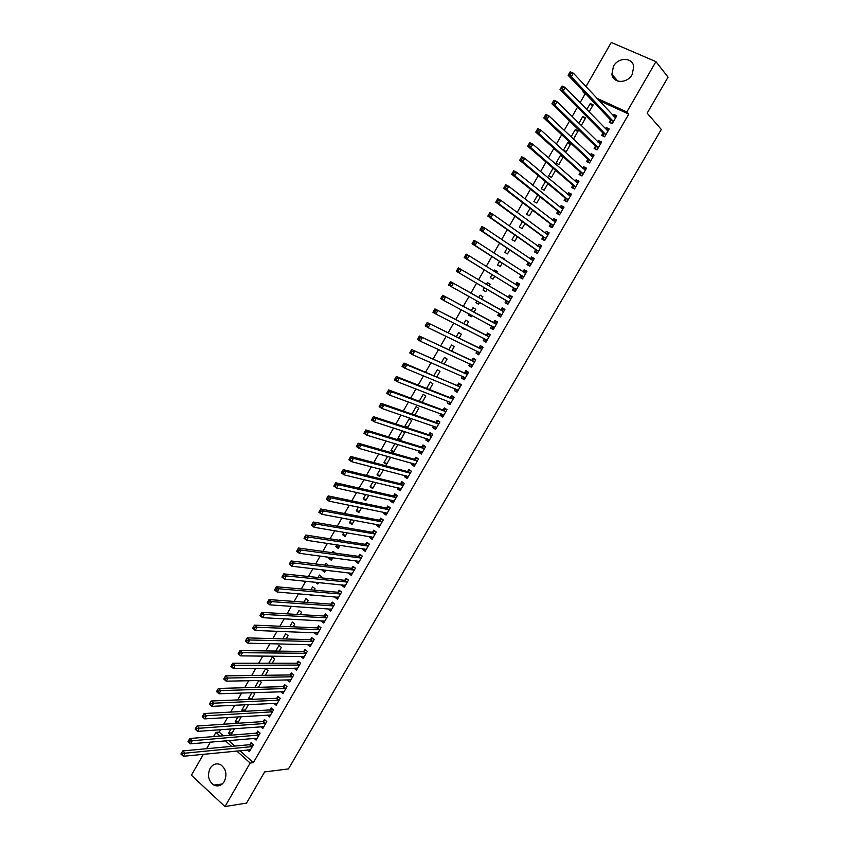 <?xml version="1.0" encoding="UTF-8"?>
<svg xmlns="http://www.w3.org/2000/svg" width="849" height="849" viewBox="0 0 849 849"><rect width="100%" height="100%" fill="white"/><g stroke="black" fill="none" stroke-linecap="round" stroke-linejoin="round"><path stroke-width="1.27" d="M632.155 74.532C627.273 83.807 613.074 83.563 611.885 74.309L613.456 66.307C618.295 57 632.717 57.201 633.768 66.721L632.155 74.532M224.327 781.451C221.525 785.686 218.044 786.906 213.895 785.102C208.387 780.995 207.124 775.413 210.085 768.345C212.95 764.015 216.516 762.827 220.761 764.8C226.078 768.971 227.277 774.521 224.327 781.451M586.691 94.823L585.025 94.069L580.069 102.708M577.469 107.239L572.13 116.557M569.583 120.993L564.203 130.364M561.709 134.715L556.307 144.139M553.866 148.395L548.443 157.872M546.045 162.042L540.59 171.572M538.245 175.647L532.758 185.231M530.466 189.21L524.947 198.846M522.708 202.741L517.158 212.43M514.972 216.24L509.389 225.972M507.256 229.697L501.653 239.482M499.562 243.122L493.927 252.96M491.889 256.504L486.222 266.395M484.238 269.844L478.549 279.788M476.607 283.163L470.898 293.117M468.977 296.481L463.31 306.362M461.336 309.8L455.733 319.574M453.727 323.076L448.176 332.755M446.139 336.321L440.642 345.893M438.562 349.523L433.128 359M431.016 362.693L425.636 372.064M423.481 375.831L418.164 385.106M415.968 388.927L410.714 398.096M408.486 401.991L403.286 411.065M401.015 415.023L395.867 423.991M393.565 428.013L388.481 436.885M386.136 440.981L381.105 449.747M378.728 453.897L373.751 462.578M371.331 466.791L366.418 475.366M363.966 479.643L359.106 488.122M356.612 492.462L351.804 500.846M349.289 505.251L344.535 513.539M341.977 517.996L337.276 526.189M334.686 530.721L330.038 538.818M327.417 543.402L322.822 551.404M320.158 556.053L315.626 563.959M312.931 568.671L308.442 576.482M305.714 581.247L301.289 588.973M298.519 593.801L294.147 601.432M291.345 606.313L287.026 613.859M284.192 618.794L279.915 626.244M277.05 631.253L272.837 638.607M269.929 643.669L265.769 650.928M262.829 656.054L258.722 663.228M255.751 668.396L251.686 675.486M248.683 680.718L244.671 687.722M241.647 693.007L237.688 699.916M234.621 705.264L230.705 712.078M227.606 717.49L223.754 724.218M220.623 729.673L219.212 732.125L215.975 732.369L220.082 736.051M585.025 94.069L582.955 91.883L583.305 91.267M585.969 86.619L611.28 42.45L655.937 61.648L626.827 111.972L596.868 98.261M655.937 61.648L668.057 77.163L647.15 113.182L661.307 129.43L288.458 768.918L264.633 771.932L246.528 803.112L224.974 806.55L191.407 775.243L203.41 754.283M206.615 748.701L210.382 742.122M213.555 736.582L215.975 732.369M578.912 123.254L582.764 116.546L585.672 117.905L581.268 125.578M602.907 133.282L601.676 135.405L604.637 136.806L609.189 128.931L606.218 127.541L605.496 128.804M563.428 150.209L566.304 151.61L570.761 143.852L567.885 142.462L563.428 150.209M587.816 159.421L586.595 161.522L589.535 162.955L594.056 155.123L591.116 153.701L590.31 155.112M555.522 170.362L553.07 168.24L548.645 175.945L551.489 177.377L555.575 170.267M572.81 185.411L571.6 187.512L574.497 188.977L578.997 181.187L576.089 179.733L575.197 181.272M537.714 194.983L533.936 201.553L536.759 203.017L540.229 196.979M557.878 211.274L556.679 213.354L559.555 214.85L564.033 207.103L561.147 205.617L560.17 207.305M522.39 221.663L519.312 227.033L522.093 228.519L524.958 223.542M543.031 236.988L541.832 239.068L544.676 240.585L549.133 232.881L546.278 231.363L545.217 233.199M507.15 248.195L504.752 252.376L507.511 253.893L509.771 249.956M510.896 245.764L511.83 246.39M528.258 262.574L527.059 264.644L529.882 266.193L534.318 258.531L531.485 256.982L530.349 258.956M491.985 274.588L490.266 277.581L493.004 279.13L494.67 276.233M493.948 271.181L494.606 270.035L497.355 271.574L496.623 272.837M513.56 288.034L512.371 290.082L515.163 291.663L519.577 284.044L516.776 282.473L515.587 284.521M478.603 304.186L475.864 302.668L478.571 304.25L479.621 302.424M475.864 302.668L476.883 300.896M478.794 297.575L480.173 295.155L482.901 296.726L481.521 299.113M500.56 316.953L497.758 315.404L500.528 317.006L504.911 309.418L502.13 307.816L500.952 309.864M497.758 315.404L498.936 313.355M464.329 329.03L461.527 327.618L464.212 329.232L464.594 328.574M463.777 323.702L465.825 320.147L468.521 321.75L466.568 325.135M486.084 342.02L483.219 340.576L485.957 342.221L490.319 334.665L487.57 333.041L486.403 335.079M483.219 340.576L484.376 338.571M448.856 349.692L451.541 345.012L454.204 346.636L451.7 351.008M471.673 366.948L468.754 365.632L471.471 367.299L475.811 359.785L473.084 358.129L471.917 360.156M468.754 365.632L469.826 363.775M434.009 375.545L437.331 369.75L439.973 371.406L436.906 376.744M457.335 391.76L454.364 390.551L457.059 392.249L461.378 384.777L458.672 383.09L457.515 385.106M454.364 390.551L455.351 388.853M419.236 401.259L423.195 394.361L425.816 396.048L422.186 402.352M443.082 416.445L440.047 415.352L442.711 417.071L447.009 409.632L445.757 409.207L446.85 409.908M440.047 415.352L440.939 413.803M443.178 409.929L444.335 407.923L447.009 409.632M407.923 427.164L404.92 426.177L407.255 427.726M404.92 426.177L409.133 418.854L411.723 420.563L407.552 427.822M428.894 440.992L425.805 440.015L428.448 441.767L432.725 434.37L430.072 432.629L428.925 434.624M425.805 440.015L426.612 438.615M394.01 451.381L390.954 450.501L393.512 452.241L397.703 444.95L396.366 444.048M390.954 450.501L394.912 443.613M414.779 465.422L411.638 464.552L414.259 466.334L418.504 458.969L415.883 457.208L414.737 459.192M411.638 464.552L412.359 463.31M380.15 475.482L377.052 474.708L379.588 476.469L383.355 469.911M377.052 474.708L380.267 469.104M400.739 489.735L397.544 488.971L400.134 490.775L404.357 483.452L401.768 481.659L400.622 483.633M397.544 488.971L398.17 487.878M366.375 499.467L363.213 498.788L365.728 500.581L368.837 495.169M363.213 498.788L365.696 494.479M386.762 513.921L383.515 513.263L386.083 515.088L390.285 507.808L387.717 505.993L386.582 507.957M383.515 513.263L384.066 512.308M352.653 523.324L349.448 522.751L351.942 524.565L354.394 520.299M349.448 522.751L351.199 519.705M372.86 537.979L369.559 537.428L372.106 539.285L376.287 532.047L373.74 530.19L372.615 532.143M369.559 537.428L370.026 536.621M339.016 547.074L335.758 546.586L338.231 548.433L340.035 545.291M335.758 546.586L336.788 544.803M339.388 540.272L339.855 539.455L341.394 540.59M357.938 561.062L359.031 561.911L355.678 561.476L358.193 563.365L362.364 556.148L359.838 554.28L358.713 556.222M355.678 561.476L356.06 560.818M325.432 570.698L322.132 570.316L324.573 572.184L325.74 570.157M322.132 570.316L322.44 569.775M325.114 565.116L326.218 563.205L328.404 565.519M345.15 585.725L341.86 585.407L344.354 587.306L348.504 580.143L345.999 578.243L344.885 580.175M341.86 585.407L342.168 584.876M309.609 594.725L310.999 595.807L311.53 594.884M310.914 589.843L312.634 586.85L315.064 588.739L314.257 590.14M331.354 609.423L328.117 609.211L330.59 611.142L334.718 604L332.235 602.079L331.121 604M296.8 614.421L299.124 610.367L301.533 612.278L300.185 614.623M317.632 633.014L314.448 632.898L316.889 634.85L320.996 627.751L318.534 625.798L317.43 627.719M282.749 638.883L285.678 633.779L288.066 635.71L286.187 638.989M303.995 656.489L300.833 656.457L303.263 658.442L307.338 651.374L304.908 649.4L303.815 651.31M268.772 663.218L272.306 657.062L274.662 659.026L272.253 663.218M287.333 679.943L289.7 681.917L293.765 674.891L291.356 672.886L290.262 674.785M258.542 687.074L255.305 687.414M255.008 687.17L258.839 680.516M259.306 680.505L261.333 682.225L258.393 687.329M274.004 703.396L276.201 705.275L280.244 698.281L277.856 696.254L276.774 698.143M245.361 710.008L241.785 710.199L243.164 711.398M241.785 710.199L244.905 704.776M247.314 704.659L248.067 705.307L244.608 711.324M260.728 726.723L262.776 728.516L266.798 721.554L264.432 719.506L263.349 721.385M232.244 732.825L228.625 733.111L230.917 735.149L234.653 728.644M228.625 733.111L231.034 728.909M247.494 749.922L249.415 751.641L253.416 744.711L251.081 742.642L249.999 744.509M239.938 750.675L253.342 762.667L628.759 114.116L598.906 100.426M219.212 732.125L223.319 735.796M228.625 740.54L234.791 746.069M254.106 738.343L256.09 740.095L260.102 733.143L257.746 731.085L256.663 732.963M238.802 721.427L235.194 721.671L237.062 723.316M235.194 721.671L237.964 716.853M241.286 716.652L237.741 723.263M267.361 715.07L269.483 716.906L273.516 709.934L271.139 707.896L270.056 709.775M251.951 698.557L248.396 698.695L249.245 699.438M248.396 698.695L251.856 692.657M253.331 692.614L254.689 693.782L251.495 699.343M280.669 691.68L282.94 693.612L286.994 686.597L284.595 684.581L283.502 686.48M261.81 675.337L265.641 668.662L267.987 670.636L265.312 675.295M297.203 668.184L294.062 668.195L296.471 670.19L300.546 663.143L298.126 661.159L297.023 663.058M275.745 651.066L278.981 645.431L281.359 647.384L279.204 651.119M310.808 644.762L307.635 644.688L310.065 646.662L314.162 639.584L311.721 637.62L310.617 639.53M289.764 626.668L292.396 622.084L294.794 624.015L293.17 626.817M324.488 621.235L321.272 621.065L323.734 623.007L327.841 615.896L325.379 613.954L324.276 615.875M303.687 607.152L304.451 607.205M303.846 602.153L305.873 598.619L308.293 600.519L307.211 602.397M338.242 597.59L334.984 597.325L337.467 599.245L341.595 592.082L339.112 590.172L337.998 592.103M315.467 582.223L317.781 584.016L318.63 582.541M318.004 577.5L319.415 575.038L321.856 576.917L321.325 577.851M352.091 573.839L348.759 573.457L351.263 575.346L355.423 568.161L352.908 566.272L351.794 568.214M348.759 573.457L349.109 572.863M332.214 558.897L328.934 558.462L331.397 560.319L332.882 557.74M328.934 558.462L329.603 557.305M332.246 552.71L333.031 551.341L335.44 553.155M365.94 549.961L362.608 549.473L365.144 551.341L369.315 544.113L366.779 542.246L365.654 544.198M362.608 549.473L363.032 548.73M345.83 535.21L342.593 534.69L345.076 536.515L347.209 532.811M342.593 534.69L343.983 532.27M346.551 527.802L347.252 527.919M379.8 525.966L376.531 525.361L379.089 527.208L383.281 519.938L380.723 518.102L379.588 520.066M376.531 525.361L377.041 524.48M359.509 511.416L356.325 510.78L358.83 512.594L361.61 507.755M356.325 510.78L358.437 507.108M393.734 501.844L390.519 501.133L393.098 502.948L397.321 495.646L394.732 493.842L393.596 495.805M390.519 501.133L391.113 500.103M373.252 487.496L370.122 486.764L372.647 488.546L376.086 482.561M370.122 486.764L372.966 481.808M407.743 477.594L404.58 476.777L407.18 478.571L411.425 471.227L408.815 469.444L407.669 471.428M404.58 476.777L405.26 475.61M387.07 463.448L383.992 462.62L386.539 464.371L390.646 457.24M383.992 462.62L387.579 456.38M421.826 453.228L418.716 452.305L421.337 454.066L425.604 446.691L422.972 444.929L421.815 446.924M418.716 452.305L419.48 450.978M397.926 438.349L400.505 440.079L404.708 432.767L402.118 431.048L397.926 438.349L400.961 439.294M435.972 428.734L432.916 427.694L435.569 429.435L439.856 422.017L437.193 420.287L436.046 422.293M432.916 427.694L433.765 426.23M414.917 415.002L412.317 414.216M411.935 413.962L416.148 406.629L418.759 408.316L414.864 415.097M450.203 404.113L447.2 402.967L449.874 404.676L454.183 397.226L451.498 395.517L450.341 397.534M447.2 402.967L448.134 401.344M426.612 388.418L430.252 382.071L432.884 383.737L429.541 389.564M464.499 379.376L461.548 378.113L464.254 379.79L468.584 372.297L465.868 370.62L464.7 372.647M461.548 378.113L462.578 376.33M441.416 362.629L444.43 357.397L447.083 359.042L444.292 363.892M478.868 354.5L475.981 353.12L478.709 354.776L483.06 347.241L480.322 345.596L479.144 347.634M475.981 353.12L477.096 351.189M456.263 341.192L457.112 341.595M456.306 336.713L458.672 332.596L461.357 334.209L459.129 338.082M493.311 329.497L490.478 328.001L493.237 329.635L497.61 322.058L494.84 320.444L493.662 322.482M490.478 328.001L491.656 325.963M471.46 316.624L468.69 315.159L471.386 316.751L472.097 315.51M468.69 315.159L469.327 314.045M471.28 310.649L472.989 307.667L475.695 309.248L474.039 312.135M506.237 300.716L505.059 302.764L507.84 304.356L512.234 296.747L509.442 295.155L508.254 297.214M484.439 287.737L483.06 290.146L485.777 291.706L487.146 289.329M486.35 284.404L487.379 282.611L490.117 284.171L489.056 286.007M520.893 275.32L519.705 277.379L522.517 278.95L526.932 271.298L524.12 269.738L522.942 271.776M499.562 261.418L497.503 264.994L500.252 266.533L502.215 263.116M501.568 257.916L501.844 257.427L504.603 258.956L504.221 259.635M535.634 249.797L534.435 251.866L537.268 253.405L541.715 245.722L538.871 244.194L537.778 246.093M514.759 234.95L512.021 239.715L514.791 241.222L517.359 236.765M550.449 224.147L549.239 226.227L552.105 227.734L556.573 220.008L553.697 218.511L552.688 220.262M530.041 208.334L526.613 214.309L529.415 215.784L532.578 210.276M565.338 198.358L564.129 200.449L567.015 201.924L571.504 194.156L568.607 192.691L567.673 194.304M545.408 181.58L541.28 188.765L544.113 190.218L547.892 183.639M580.302 172.432L579.092 174.533L582.011 175.987L586.521 168.176L583.592 166.733L582.743 168.208M562.887 157.543L560.467 155.367L556.031 163.093L558.886 164.515L563.28 156.863M560.467 155.367L563.004 156.619M595.351 146.368L594.13 148.479L597.07 149.902L601.612 142.048L598.662 140.647L597.887 141.974M572.184 137.931L573.733 138.674L578.201 130.895L575.314 129.515L571.08 136.891M610.473 120.165L609.253 122.298L612.225 123.678L616.788 115.793L613.806 114.413L613.116 115.602M586.765 109.585L590.235 103.536L593.154 104.883L589.089 111.962M584.621 92.647L582.955 91.883M628.759 114.116L626.827 111.972M253.342 762.667L250.158 763.028L224.974 806.55M225.388 740.816L231.575 746.367M236.733 750.994L250.158 763.028M628.663 78.596L629.862 77.524M512.202 296.8L509.442 295.155M490.085 284.224L487.379 282.611M519.503 284.171L516.776 282.473M497.281 271.701L494.606 270.035M526.815 271.51L524.12 269.738M504.497 259.147L501.844 257.427M534.159 258.807L531.485 256.982M541.513 246.072L538.871 244.194M548.889 233.305L546.278 231.363M556.275 220.507L553.697 218.511M563.694 207.676L561.147 205.617M571.122 194.814L568.607 192.691M578.583 181.919L576.089 179.733M586.054 168.983L583.592 166.733M593.547 156.014L591.116 153.701M570.273 144.691L567.885 142.462M601.05 143.014L598.662 140.647M577.681 131.807L575.314 129.515M608.584 129.982L606.218 127.541M585.099 118.892L582.764 116.546M616.141 116.907L613.806 114.413M592.549 105.945L590.235 103.536M251.835 746.77L249.5 744.7L182.705 750.93L185.135 753.169L252.333 746.579M182.673 753.541L185.135 753.169L183.363 756.268L180.943 754.029L181.973 754.782L182.673 753.541L181.707 752.639L180.996 753.88M250.497 749.773L183.363 756.268L181.973 754.782M249.5 744.7L252.026 743.48M182.705 750.93L181.707 752.639M258.521 735.213L256.175 733.143L189.794 738.503L192.235 740.731L259.019 735.022M189.783 741.092L192.235 740.731L190.463 743.841L188.022 741.612L189.072 742.334L189.783 741.092L188.807 740.201L188.096 741.442M257.173 738.216L190.463 743.841L189.072 742.334M256.175 733.143L258.712 731.934M189.794 738.503L188.807 740.201M265.217 723.613L262.861 721.565L196.904 726.044L199.356 728.251L265.716 723.433M196.904 728.612L199.356 728.251L197.573 731.371L195.132 729.153L196.193 729.853L196.904 728.612L195.928 727.72L195.217 728.973M263.859 726.638L197.573 731.371L196.193 729.853M262.861 721.565L265.419 720.355M196.904 726.044L195.928 727.72M271.935 711.993L269.558 709.955L204.036 713.542L206.498 715.749L272.423 711.812M204.047 716.089L206.498 715.749L204.715 718.88L202.253 716.673L203.335 717.341L204.047 716.089L203.06 715.208L202.349 716.46M270.566 715.028L204.715 718.88L203.335 717.341M269.558 709.955L272.147 708.756M204.036 713.542L203.06 715.208M277.156 703.28L211.868 706.347L209.395 704.15L210.499 704.797L211.21 703.545L210.223 702.664L209.501 703.917M278.663 700.34L276.286 698.313L211.178 701.019L213.661 703.205L279.151 700.17M211.21 703.545L213.661 703.205L211.868 706.347L210.499 704.797M276.286 698.313L278.886 697.125M211.178 701.019L210.223 702.664M285.413 688.656L283.014 686.639L218.352 688.454L220.836 690.63L285.901 688.486M218.395 690.959L220.836 690.63L219.042 693.771L216.559 691.595L217.673 692.211L218.395 690.959L217.397 690.088L216.675 691.341M284.033 691.723L219.042 693.771L217.673 692.211M283.014 686.639L285.646 685.461M218.352 688.454L217.397 690.088M292.183 676.95L289.774 674.944L225.537 675.857L228.041 678.022L292.661 676.78M225.601 678.34L228.041 678.022L226.237 681.174L223.733 679.009L224.879 679.603L225.601 678.34L224.592 677.47L223.871 678.733M290.485 679.879L226.237 681.174L224.879 679.603M289.774 674.944L292.417 673.777M225.537 675.857L224.592 677.47M299.294 665.117L296.874 663.133L298.965 665.202L296.545 663.218L232.743 663.228L235.258 665.372L299.442 665.054M232.817 665.69L235.258 665.372L233.454 668.545L230.939 666.391L232.095 666.953L232.817 665.69L231.809 664.831L231.087 666.094M297.575 668.29L233.454 668.545L232.095 666.953M296.874 663.133L299.219 662.061M232.743 663.228L231.809 664.831M305.757 653.433L303.326 651.459L239.97 650.567L242.496 652.701L306.245 653.284M240.055 652.998L242.496 652.701L240.681 655.874L238.155 653.741L239.333 654.271L240.055 652.998L239.047 652.149L238.325 653.412M304.367 656.542L240.681 655.874L239.333 654.271M303.326 651.459L306.022 650.313M239.97 650.567L239.047 652.149M312.91 641.557L310.469 639.594L312.602 641.632L310.161 639.668L247.208 637.875L249.755 639.987L313.058 641.494M247.314 640.273L249.755 639.987L247.94 643.171L245.393 641.048L246.592 641.547L247.314 640.273L246.295 639.435L245.573 640.698M311.169 644.752L247.94 643.171L246.592 641.547M310.469 639.594L312.857 638.533M247.208 637.875L246.295 639.435M317.314 632.749L317.855 633.184M316.964 627.857L319.447 629.809L316.964 627.857L254.477 625.14L257.035 627.241L319.882 629.671M254.594 627.517L257.035 627.241L255.209 630.436L252.652 628.324L253.872 628.801L254.594 627.517L253.575 626.679L252.843 627.952M317.993 632.94L255.209 630.436L253.872 628.801M316.995 627.857L319.702 626.721M254.477 625.14L253.575 626.679M324.053 620.895L324.668 621.383M323.798 616.003L326.303 617.945L323.798 616.003L261.757 612.373L264.326 614.464L326.738 617.817M261.895 614.729L264.326 614.464L262.5 617.658L259.932 615.567L261.163 616.013L261.895 614.729L260.866 613.901L260.134 615.175M324.838 621.097L262.5 617.658L261.163 616.013M323.84 616.003L326.568 614.888M261.757 612.373L260.866 613.901M330.802 608.998L331.513 609.55M333.126 606.059L330.654 604.127L269.059 599.574L271.648 601.644L333.604 605.931M269.218 601.909L271.648 601.644L269.812 604.849L267.233 602.779L268.486 603.193L269.218 601.909L268.178 601.081L267.446 602.365M331.704 609.221L269.812 604.849L268.486 603.193M330.654 604.127L333.455 603.023M269.059 599.574L268.178 601.081M337.562 597.059L338.369 597.685M340.014 594.141L337.531 592.231L276.381 586.744L278.981 588.792L340.481 594.013M276.551 589.047L278.981 588.792L277.145 592.008L274.545 589.949L275.819 590.331L276.551 589.047L275.511 588.219L274.779 589.514M338.581 597.314L277.145 592.008L275.819 590.331M337.531 592.231L340.353 591.127M276.381 586.744L275.511 588.219M344.323 585.099L345.235 585.789M346.923 582.191L344.418 580.291L283.725 573.871L286.336 575.909L347.379 582.074M283.916 576.153L286.336 575.909L284.5 579.135L281.889 577.087L283.173 577.447L283.916 576.153L282.866 575.335L282.133 576.62M345.479 585.375L284.5 579.135L283.173 577.447M344.418 580.291L347.273 579.198M283.725 573.871L282.866 575.335M351.104 573.096L352.123 573.871M353.842 570.21L351.327 568.321L291.09 560.966L293.712 562.993L354.298 570.104M291.292 563.227L293.712 562.993L291.865 566.219L289.244 564.192L289.498 563.704L290.549 564.521L291.292 563.227L290.241 562.409L289.498 563.704M352.388 573.415L291.865 566.219L290.549 564.521M351.327 568.321L354.213 567.249M291.09 560.966L290.241 562.409M360.783 558.207L358.257 556.328L298.477 548.019L301.108 550.035L361.239 558.101M298.689 550.258L301.108 550.035L299.262 553.283L296.619 551.266L296.895 550.746L297.946 551.553L298.689 550.258L297.638 549.452L296.895 550.746M359.318 561.412L299.262 553.283L297.946 551.553M358.257 556.328L361.165 555.267M298.477 548.019L297.638 549.452M364.794 548.995L365.951 549.929M367.734 546.162L365.197 544.305L305.873 535.05L308.527 537.046L368.19 546.066M306.107 537.258L308.527 537.046L306.669 540.293L304.027 538.298L304.303 537.757L305.364 538.563L306.107 537.258L305.046 536.451L304.303 537.757M366.269 549.388L306.669 540.293L305.364 538.563M365.197 544.305L368.148 543.254M305.873 535.05L305.046 536.451M371.671 536.897L372.891 537.916M374.706 534.095L372.159 532.238L313.302 522.039L315.966 524.013L375.162 534M313.546 524.215L315.966 524.013L314.109 527.282L311.445 525.287L311.742 524.735L312.803 525.52L313.546 524.215L312.485 523.43L311.742 524.735M373.231 537.332L314.109 527.282L312.803 525.52M372.159 532.238L375.141 531.209M313.302 522.039L312.485 523.43M378.569 524.767L379.853 525.871M381.7 521.997L379.132 520.15L320.742 508.986L323.427 510.96L382.146 521.902M321.007 511.151L323.427 510.96L321.559 514.229L318.884 512.255L319.192 511.671L320.264 512.456L321.007 511.151L319.935 510.355L319.192 511.671M380.214 525.244L321.559 514.229L320.264 512.456M379.132 520.15L382.146 519.132M320.742 508.986L319.935 510.355M385.488 512.605L386.836 513.794M388.704 509.856L386.136 508.031L328.202 495.901L330.898 497.854L389.15 509.771M328.489 498.045L330.898 497.854L329.03 501.133L326.334 499.18L326.663 498.565L327.746 499.35L328.489 498.045L327.417 497.259L326.663 498.565M387.218 513.125L329.03 501.133L327.746 499.35M386.136 508.031L389.182 507.023M328.202 495.901L327.417 497.259M392.429 500.401L393.83 501.695M395.73 497.694L393.151 495.89L335.695 482.784L338.401 484.726L396.175 497.62M335.992 484.896L338.401 484.726L336.522 488.005L333.816 486.074L334.156 485.437L335.238 486.212L335.992 484.896L334.909 484.121L334.156 485.437M394.233 500.984L336.522 488.005L335.238 486.212M393.151 495.89L396.239 494.893M335.695 482.784L334.909 484.121M399.38 488.164L400.834 489.555M403.339 482.752L404.347 483.474M402.776 485.501L400.176 483.707L343.198 469.635L345.914 471.556L403.222 485.426M343.516 471.715L345.914 471.556L344.036 474.846L341.319 472.925L341.669 472.267L342.763 473.031L343.516 471.715L342.423 470.94L341.669 472.267M401.269 488.801L344.036 474.846L342.763 473.031M400.176 483.707L403.286 482.731M343.198 469.635L342.423 470.94M406.353 475.896L407.87 477.382M410.523 470.611L411.394 471.291M409.844 473.275L407.233 471.492L350.722 456.444L353.46 458.343L410.279 473.211M351.062 458.502L353.46 458.343L351.571 461.654L348.843 459.744L349.204 459.054L350.308 459.818L351.062 458.502L349.958 457.738L349.204 459.054M408.327 476.586L351.571 461.654L350.308 459.818M407.233 471.492L410.311 470.558M350.722 456.444L349.958 457.738M413.346 463.586L414.917 465.188M417.74 458.46L418.451 459.076M416.923 461.028L414.301 459.256L358.267 443.21L361.016 445.099L417.358 460.965M358.618 445.247L361.016 445.099L359.127 448.421L356.378 446.521L356.76 445.81L357.864 446.574L358.618 445.247L357.525 444.483L356.76 445.81M415.405 464.35L359.127 448.421L357.864 446.574M414.301 459.256L417.368 458.354M358.267 443.21L357.525 444.483M420.361 451.243L421.985 452.963M424.999 446.287L425.519 446.829M424.022 448.739L421.38 446.977L365.834 429.944L368.604 431.823L424.458 448.675M366.206 431.95L368.604 431.823L366.704 435.144L363.945 433.266L364.338 432.534L365.452 433.287L366.206 431.95L365.102 431.207L364.338 432.534M422.494 452.071L366.704 435.144L365.452 433.287M421.38 446.977L424.436 446.107M365.834 429.944L365.102 431.207M427.397 438.869L429.063 440.695M431.133 436.418L428.49 434.667L373.422 416.647L376.203 418.504L431.568 436.365M373.815 418.631L376.203 418.504L374.303 421.836L371.522 419.979L371.936 419.215L373.051 419.958L373.815 418.631L372.7 417.878L371.936 419.215M429.605 439.771L374.303 421.836L373.051 419.958M428.49 434.667L431.525 433.839M373.422 416.647L372.7 417.878M434.455 426.463L436.163 428.405M439.686 421.911L438.625 421.539L439.729 422.25M438.275 424.065L435.611 422.335L381.031 403.307L383.833 405.153L438.7 424.022M381.434 405.26L383.833 405.153L381.923 408.496L379.132 406.65L379.556 405.864L380.67 406.597L381.434 405.26L380.32 404.527L379.556 405.864M436.726 427.429L381.923 408.496L380.67 406.597M435.611 422.335L438.625 421.539M381.031 403.307L380.32 404.527M441.533 414.015L443.284 416.084M445.428 411.68L442.753 409.961L388.662 389.935L391.474 391.76L445.852 411.638M389.086 391.867L391.474 391.76L389.564 395.114L386.751 393.278L387.197 392.471L388.322 393.204L389.086 391.867L387.961 391.134L387.197 392.471M443.878 415.065L389.564 395.114L388.322 393.204M442.753 409.961L445.757 409.207M388.662 389.935L387.961 391.134M448.622 401.535L450.426 403.731M454.119 397.321L452.899 396.833L454.003 397.534M452.602 399.263L449.917 397.565L396.313 376.521L399.136 378.336L453.016 399.232M396.759 378.421L399.136 378.336L397.226 381.689L394.403 379.885L394.859 379.047L395.984 379.768L396.759 378.421L395.623 377.699L394.859 379.047M451.042 402.67L397.226 381.689L395.984 379.768M449.917 397.565L452.899 396.833M396.313 376.521L395.623 377.699M455.743 389.022L457.579 391.336M461.272 384.947L460.052 384.438L461.166 385.138M459.787 386.826L403.986 363.075L406.83 364.868L460.211 386.794M404.442 364.943L406.83 364.868L404.909 368.243L402.076 366.439L402.543 365.579L403.678 366.301L404.442 364.943L403.307 364.232L402.543 365.579M458.216 390.232L404.909 368.243L403.678 366.301M457.091 385.128L460.052 384.438M403.986 363.075L403.307 364.232M462.875 376.468L464.753 378.919M468.446 372.541L467.237 372.011L468.351 372.7M466.992 374.345L411.691 349.586L467.417 374.324M412.158 351.433L414.535 351.369L412.614 354.744L409.759 352.961L410.247 352.07L411.383 352.791L412.158 351.433L411.022 350.722L410.247 352.07M465.422 377.773L412.614 354.744L411.383 352.791M464.286 372.669L467.237 372.011M411.691 349.586L411.022 350.722M470.038 363.881L471.948 366.471M475.631 360.103L474.432 359.552L475.557 360.231M474.23 361.833L419.406 336.066L474.644 361.812M419.894 337.881L422.271 337.828L420.329 341.213L417.475 339.451L417.973 338.539L419.119 339.239L419.894 337.881L418.748 337.18L417.973 338.539M472.638 365.272L420.329 341.213L419.119 339.239M471.503 360.167L474.432 359.552M419.406 336.066L418.748 337.18M477.212 351.253L479.165 353.991M482.837 347.634L481.648 347.061L482.773 347.729M481.468 349.289L427.143 322.503L481.882 349.279M427.652 324.297L430.019 324.244L428.076 327.65L425.2 325.899L425.72 324.955L426.867 325.655L427.652 324.297L426.495 323.596L425.72 324.955M479.876 352.749L428.076 327.65L426.867 325.655M478.74 347.644L481.648 347.061M427.143 322.503L426.495 323.596M484.408 338.592L485.267 340.799L486.392 341.468M490.053 335.132L488.886 334.527L490.011 335.206M488.737 336.713L434.9 308.909L489.151 336.703M435.42 310.67L437.797 310.628L435.845 314.034L432.958 312.305L433.489 311.339L434.646 312.029L435.42 310.67L434.264 309.97L433.489 311.339M487.135 340.184L435.845 314.034L434.646 312.029M485.989 335.079L488.886 334.527M434.9 308.909L434.264 309.97M491.624 325.889L492.505 328.255L493.64 328.924M497.291 322.599L496.134 321.973L497.27 322.641M496.018 324.106L442.679 295.261L496.432 324.106M443.22 297.001L445.587 296.98L443.645 300.397L440.727 298.678L441.278 297.681L442.446 298.37L443.22 297.001L442.053 296.312L441.278 297.681M494.415 327.587L443.645 300.397L442.446 298.37M493.258 322.482L496.134 321.973M442.679 295.261L442.053 296.312M501.706 314.968L498.894 313.228L499.774 315.679L500.91 316.348M504.561 310.034L503.404 309.386L504.55 310.044M503.33 311.466L450.479 281.592L503.733 311.466M451.042 283.301L453.408 283.279L451.456 286.707L448.527 285.009L449.089 283.991L450.257 284.67L451.042 283.301L449.874 282.621L449.089 283.991M501.663 314.841L451.456 286.707L450.257 284.67M500.549 309.853L503.404 309.386M450.479 281.592L449.874 282.621M507.055 303.072L508.201 303.73L507.055 303.072L506.025 300.366L456.348 271.309L459.288 272.985L461.251 269.547L511.045 298.806M508.042 297.246L510.705 296.757L511.851 297.415M509.018 302.308L459.288 272.985L458.099 270.927L458.885 269.558L457.707 268.878L456.921 270.258L458.099 270.927M510.896 298.827L508.116 297.235L510.918 298.827M457.707 268.878L458.311 267.87L461.251 269.547L458.885 269.558M456.921 270.258L456.348 271.309M514.356 290.432L515.502 291.09L514.356 290.432L513.348 287.684L464.191 257.565L467.141 259.232L469.115 255.782L518.389 286.102M515.502 284.542L518.007 284.107L519.163 284.755M516.351 289.615L467.141 259.232L465.963 257.151L466.748 255.772L465.57 255.103L464.785 256.483L465.963 257.151M465.57 255.103L466.154 254.127L469.115 255.782L466.748 255.772M464.785 256.483L464.191 257.565M522.793 278.472L521.668 277.761L522.825 278.408M522.973 271.797L525.34 271.415L526.497 272.062M473.445 241.296L472.66 242.676L473.848 243.334L474.644 241.954L473.445 241.296L474.018 240.331L477 241.976L525.743 273.367M474.644 241.954L477 241.976L475.026 245.425L472.055 243.78L520.692 274.959L521.668 277.761M523.706 276.891L475.026 245.425L473.848 243.334M472.66 242.676L472.055 243.78M530.116 265.79L529.012 265.058L530.169 265.695M530.455 259.03L532.684 258.69L533.851 259.327M481.351 227.447L480.566 228.827L481.754 229.485L482.55 228.094L481.351 227.447L481.914 226.503L484.906 228.126L533.119 260.601M482.55 228.094L484.906 228.126L482.922 231.586L479.94 229.962L528.057 262.214L529.012 265.058M531.081 264.124L482.922 231.586L481.754 229.485M480.566 228.827L479.94 229.962M537.459 253.076L536.366 252.323L537.534 252.949M537.969 246.221L541.227 246.571M489.279 213.555L488.483 214.946L489.682 215.582L490.478 214.192L489.279 213.555L489.831 212.632L492.834 214.235L540.516 247.791M490.478 214.192L492.834 214.235L490.849 217.715L487.846 216.102L535.432 249.426L536.366 252.323M538.468 251.336L490.849 217.715L489.682 215.582M488.483 214.946L487.846 216.102M544.825 240.331L543.742 239.545L544.92 240.171M545.482 233.39L548.613 233.772M497.227 199.621L496.432 201.011L497.641 201.648L498.437 200.258L497.227 199.621L497.758 198.719L500.783 200.311L547.934 234.961M498.437 200.258L500.783 200.311L498.788 203.792L495.774 202.2L542.84 236.606L543.742 239.545M545.875 238.505L498.788 203.792L497.641 201.648M496.432 201.011L495.774 202.2M552.211 227.553L551.139 226.747L552.317 227.362M553.028 220.528L556.031 220.942M505.197 185.644L504.402 187.045L505.611 187.682L506.407 186.281L505.197 185.644L505.717 184.774L508.753 186.345L555.363 222.088M506.407 186.281L508.753 186.345L506.757 189.836L503.733 188.266L550.258 223.754L551.139 226.747M553.315 225.654L506.757 189.836L505.611 187.682M504.402 187.045L503.733 188.266M559.608 214.744L558.557 213.906L559.746 214.521M560.584 207.644L563.46 208.09M513.189 171.636L512.393 173.047L513.613 173.663L514.409 172.262L513.189 171.636L513.698 170.787L516.754 172.336L562.823 209.194M514.409 172.262L516.754 172.336L514.749 175.849L511.703 174.289L557.697 210.87L558.557 213.906M560.754 212.759L514.749 175.849L513.613 173.663M512.393 173.047L511.703 174.289M567.036 201.892L565.996 201.033L567.185 201.638M568.161 194.718L570.91 195.185M521.201 157.585L520.405 158.996L521.626 159.612L522.432 158.201L521.201 157.585L521.7 156.757L524.767 158.296L570.295 196.257M522.432 158.201L524.767 158.296L522.761 161.809L519.705 160.27L565.158 197.955L565.996 201.033M568.225 199.833L522.761 161.809L521.626 159.612M520.405 158.996L519.705 160.27M574.327 188.881L573.446 188.128L574.646 188.733M575.76 181.76L578.381 182.259M529.245 143.502L528.439 144.914L529.67 145.519L530.476 144.107L529.245 143.502L529.734 142.685L532.811 144.203L577.787 183.288M530.476 144.107L532.811 144.203L530.795 147.737L527.717 146.208L572.629 185.008L573.446 188.128M575.718 186.876L530.795 147.737L529.67 145.519M528.439 144.914L527.717 146.208M581.565 175.764L580.918 175.191L582.117 175.785M583.369 168.781L585.863 169.301M537.311 129.366L536.504 130.788L537.735 131.383L538.542 129.971L537.311 129.366L537.778 128.581L540.877 130.077L585.301 170.278M538.542 129.971L540.877 130.077L538.86 133.622L535.761 132.115L580.132 172.018L580.918 175.191M583.221 173.875L538.86 133.622L537.735 131.383M536.504 130.788L535.761 132.115M588.866 162.637L589.62 162.806M591 155.77L593.377 156.301M545.387 115.199L544.58 116.621L545.833 117.215L546.639 115.793L545.387 115.199L545.854 114.435L548.963 115.92L592.835 157.245M546.639 115.793L548.963 115.92L546.936 119.465L543.827 117.979L587.646 158.996L588.41 162.212M590.755 160.843L546.936 119.465L545.833 117.215M544.58 116.621L543.827 117.979M596.221 149.488L597.144 149.785M598.651 142.717L600.901 143.269M553.495 100.989L552.688 102.411L553.941 102.994L554.747 101.572L553.495 100.989L553.941 100.246L557.071 101.71L600.392 144.171M554.747 101.572L557.071 101.71L555.044 105.265L551.924 103.801L595.181 145.943L595.924 149.212M598.301 147.779L555.044 105.265L553.941 102.994M552.688 102.411L551.924 103.801M603.618 136.328L604.679 136.742M606.313 129.642L608.457 130.205M561.635 86.736L560.818 88.158L562.08 88.742L562.887 87.32L561.635 86.736L562.059 86.014L565.211 87.458L607.958 131.064M562.887 87.32L565.211 87.458L563.174 91.023L560.032 89.58L602.737 132.847L603.459 136.169M605.868 134.683L563.174 91.023L562.08 88.742M560.818 88.158L560.032 89.58M611.057 123.137L612.235 123.657M613.997 116.536L616.024 117.109M569.785 72.441L568.968 73.874L570.231 74.447L571.048 73.014L569.785 72.441L570.21 71.751L573.372 73.173L615.557 117.915M571.048 73.014L573.372 73.173L571.324 76.75L568.172 75.317L610.314 119.72L611.015 123.084M613.456 121.556L571.324 76.75L570.231 74.447M568.968 73.874L568.172 75.317M252.185 746.664L249.839 744.584M258.86 735.096L256.515 733.037M265.557 723.507L263.201 721.459M272.274 711.886L269.897 709.849M279.003 700.245L276.615 698.218M285.752 688.56L283.354 686.544M292.512 676.855L290.103 674.849M306.086 653.348L303.666 651.374M319.733 629.735L317.282 627.782M326.589 617.881L324.127 615.939M333.455 605.995L330.972 604.064M340.332 594.077L337.849 592.167M347.241 582.138L344.736 580.228M354.16 570.157L351.645 568.268M361.09 558.154L358.565 556.275M368.042 546.119L365.505 544.251M375.014 534.053L372.467 532.196M382.008 521.955L379.45 520.119M389.012 509.825L386.444 507.999M396.037 497.673L393.448 495.858M403.084 485.479L400.484 483.675M410.141 473.254L407.531 471.471M417.22 461.007L414.599 459.235M424.32 448.718L421.677 446.967M431.43 436.407L428.787 434.667M438.562 424.065L435.908 422.324M445.714 411.68L443.04 409.961M452.888 399.274L450.203 397.565M460.073 386.826L457.378 385.138M465.369 377.656L464.774 377.285M467.279 374.356L464.573 372.679M472.596 365.155L471.864 364.709M474.506 361.844L471.789 360.188M479.834 352.632L478.9 352.059M481.754 349.31L479.016 347.666M487.093 340.067L485.798 339.292M489.013 336.735L486.265 335.1M494.373 327.47L492.271 326.228M496.294 324.127L493.534 322.514M503.595 311.498L500.825 309.896L503.574 311.498M508.976 302.18L506.195 300.588M508.816 301.957L506.025 300.366M516.319 289.488L513.518 287.907M516.15 289.265L513.348 287.684M523.663 276.753L520.861 275.193M523.504 276.53L520.692 274.959M525.616 273.389L524.268 272.646M531.039 263.997L528.216 262.447M530.88 263.763L528.057 262.214M532.992 260.611L532.015 260.081M538.436 251.198L535.592 249.67M538.277 250.964L535.432 249.426M540.389 247.812L539.624 247.399M545.843 238.378L542.989 236.86M545.684 238.134L542.84 236.606M547.807 234.982L547.17 234.642M553.272 225.516L550.407 224.009M553.124 225.261L550.258 223.754M555.246 222.109L554.705 221.822M560.722 212.621L557.846 211.125M560.573 212.367L557.697 210.87M568.193 199.695L565.296 198.22M568.045 199.43L565.158 197.955M575.686 186.727L572.778 185.273M575.537 186.462L572.629 185.008M583.189 173.727L580.27 172.283M583.051 173.461L580.132 172.018M590.724 160.694L587.784 159.272M590.586 160.429L587.646 158.996M598.269 147.63L595.319 146.219M598.131 147.355L595.181 145.943M605.836 134.535L602.875 133.134M605.708 134.248L602.737 132.847M613.424 121.396L610.452 120.017M613.296 121.11L610.314 119.72M611.885 74.309L617.817 81.101M213.895 785.102L222.289 783.977M305.778 653.433L303.348 651.459M333.179 606.059L330.707 604.127M340.078 594.141L337.594 592.231M346.986 582.191L344.492 580.291M353.916 570.22L351.412 568.321M360.867 558.207L358.342 556.328M367.829 546.172L365.293 544.305M374.812 534.095L372.265 532.249M381.817 521.997L379.248 520.161M388.831 509.867L386.253 508.042M395.867 497.705L393.278 495.89M402.914 485.511L400.325 483.718M409.993 473.286L407.382 471.503M417.082 461.039L414.461 459.267M424.182 448.75L421.55 446.988M431.313 436.428L428.66 434.688M438.455 424.086L435.792 422.356M445.619 411.701L442.945 409.982M452.793 399.285L450.108 397.587M459.988 386.847L457.293 385.159M467.205 374.367L464.499 372.69M474.442 361.854L471.726 360.199M481.701 349.321L478.963 347.666M488.971 336.745L486.222 335.111M496.262 324.138L493.502 322.524"/></g></svg>
